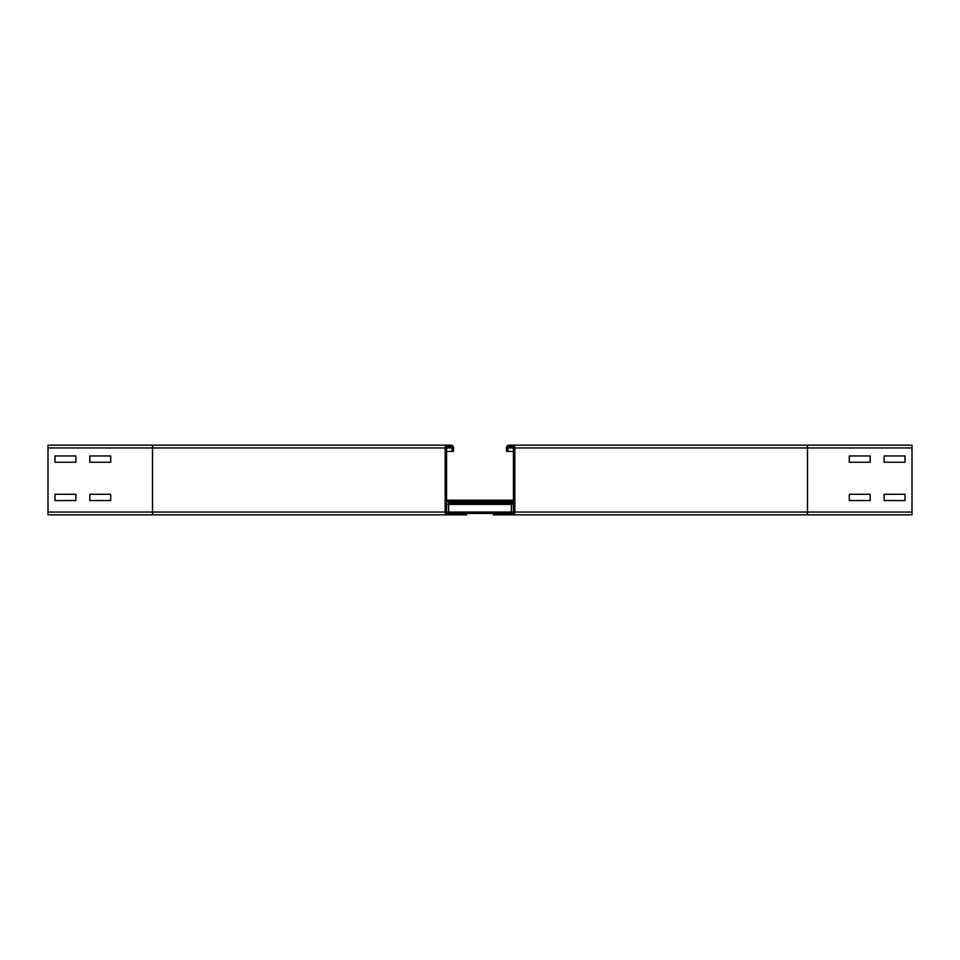 <?xml version="1.0" encoding="UTF-8"?>
<svg xmlns="http://www.w3.org/2000/svg" width="960" height="960" viewBox="0 0 960 960"><rect width="100%" height="100%" fill="white"/><g stroke="black" fill="none" stroke-linecap="round" stroke-linejoin="round"><path stroke-width="1.44" d="M849.288 455.964L870.192 455.964L870.192 462.228L849.288 462.228L849.288 455.964L870.192 455.964L870.192 462.228L849.288 462.228L849.288 455.964M884.124 455.964L905.028 455.964L905.028 462.228L884.124 462.228L884.124 455.964L905.028 455.964L905.028 462.228L884.124 462.228L884.124 455.964M849.288 494.28L870.192 494.28L870.192 500.556L849.288 500.556L849.288 494.28L870.192 494.28L870.192 500.556L849.288 500.556L849.288 494.28M884.124 494.28L905.028 494.28L905.028 500.556L884.124 500.556L884.124 494.28L905.028 494.28L905.028 500.556L884.124 500.556L884.124 494.28M506.472 451.428L507.876 451.428L507.876 447.948A1.392 1.392 0 0 1 509.268 446.556L512.052 446.556A1.392 1.392 0 0 1 513.444 447.948L513.444 512.052A1.392 1.392 0 0 1 512.052 513.444L493.236 513.444L493.236 514.836L912 514.836L912 445.164L509.268 445.164A2.784 2.784 0 0 0 506.472 447.948L506.472 451.428L513.444 451.428M512.052 514.836L807.48 514.836L512.052 514.836A2.784 2.784 0 0 0 514.836 512.052L514.836 447.948A2.784 2.784 0 0 0 512.052 445.164M110.712 455.964L110.712 462.228L89.808 462.228L89.808 455.964L110.712 455.964L110.712 462.228L89.808 462.228L89.808 455.964L110.712 455.964M75.876 455.964L75.876 462.228L54.972 462.228L54.972 455.964L75.876 455.964L75.876 462.228L54.972 462.228L54.972 455.964L75.876 455.964M110.712 494.28L110.712 500.556L89.808 500.556L89.808 494.28L110.712 494.28L110.712 500.556L89.808 500.556L89.808 494.28L110.712 494.28M447.948 446.556L450.732 446.556A1.392 1.392 0 0 1 452.124 447.948L452.124 451.428L453.528 451.428L453.528 447.948A2.784 2.784 0 0 0 450.732 445.164L447.948 445.164A2.784 2.784 0 0 0 445.164 447.948L445.164 512.052A2.784 2.784 0 0 0 447.948 514.836L466.764 514.836L466.764 513.444L447.948 513.444A1.392 1.392 0 0 1 446.556 512.052L446.556 447.948A1.392 1.392 0 0 1 447.948 446.556M75.876 494.28L75.876 500.556L54.972 500.556L54.972 494.28L75.876 494.28L75.876 500.556L54.972 500.556L54.972 494.28L75.876 494.28M450.732 445.164L48 445.164L48 514.836L447.948 514.836M152.52 514.836L152.52 445.164L447.948 445.164M446.556 451.428L452.124 451.428M448.644 513.444L448.644 502.992L513.444 503.004L448.644 502.992M511.356 513.444L511.356 502.992M466.764 513.444L493.236 513.444M446.556 500.208L513.444 500.208M807.48 514.836L807.48 512.052L912 512.052M514.836 512.052L807.48 512.052L807.48 447.948L912 447.948M514.836 447.948L807.48 447.948L807.48 445.164M506.472 447.948L513.444 447.948M48 512.052L445.164 512.052M48 447.948L445.164 447.948M446.556 447.948L452.124 447.948M446.556 504.384L513.444 504.384M446.556 512.052L513.444 512.052M446.556 501.6L513.444 501.6"/></g></svg>
